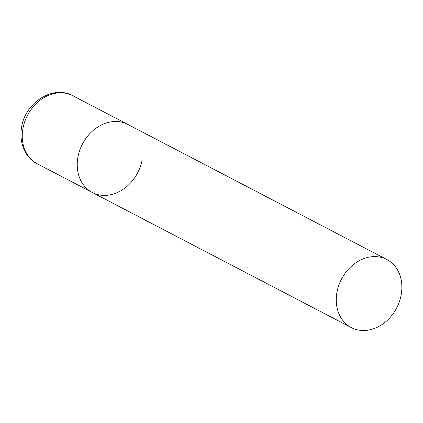 <?xml version="1.0" encoding="UTF-8"?>
<svg xmlns="http://www.w3.org/2000/svg" width="423" height="423" viewBox="0 0 423 423"><rect width="100%" height="100%" fill="white"/><g stroke="black" fill="none" stroke-linecap="round" stroke-linejoin="round"><path stroke-width="0.63" d="M78.054 156.494A38.387 31.122 -62.5 0 1 127.799 124.415A38.387 31.122 117.5 0 0 117.351 121.544A38.387 31.122 117.5 0 0 79.799 150.149A38.387 31.122 117.5 0 0 92.293 192.486A38.387 31.122 -62.5 0 1 78.054 156.494M142.033 160.407A38.387 31.122 -62.5 0 1 92.293 192.486L37.298 163.801A38.387 31.122 -62.5 0 1 23.064 127.809A38.387 31.122 -62.5 0 1 72.804 95.73C53.319 84.695 25.639 102.276 21.7 126.488C18.3 144.375 26.813 158.969 37.298 163.801M361.771 330.463A38.387 31.122 117.5 0 0 399.323 301.858A38.387 31.122 117.5 0 0 386.828 259.521A38.387 31.122 117.5 0 0 376.38 256.655A38.387 31.122 117.5 0 0 338.828 285.255A38.387 31.122 117.5 0 0 351.323 327.598A38.387 31.122 117.5 0 0 361.771 330.463M386.828 259.521L72.804 95.73M92.293 192.486L351.323 327.598"/></g></svg>
